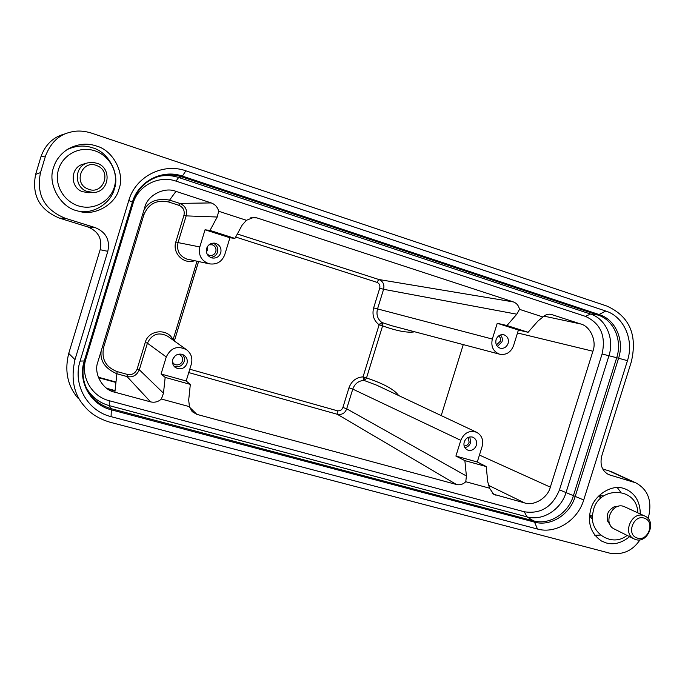 <?xml version="1.0" encoding="UTF-8"?>
<svg xmlns="http://www.w3.org/2000/svg" width="685" height="685" viewBox="0 0 685 685"><rect width="100%" height="100%" fill="white"/><g stroke="black" fill="none" stroke-linecap="round" stroke-linejoin="round"><path stroke-width="1.03" d="M648.078 518.528L648.43 517.432C652.36 501.103 648.121 489.552 635.723 482.797L608.725 474.645C602.012 470.989 599.7 464.713 601.79 455.825L631.287 361.937C637.641 334.922 629.515 316.299 606.919 306.075L91.122 132.993C83.51 130.698 76.557 130.441 70.281 132.222C58.944 134.782 50.69 142.703 45.51 155.992L40.509 172.594C36.065 194.523 44.354 209.764 65.358 218.301L95.001 227.531C105.944 232.009 110.216 239.938 107.81 251.326L74.982 359.634C70.658 378.882 73.826 394.432 84.503 406.299C90.471 413.594 98.94 418.895 109.917 422.2L609.813 553.18C622.656 555.261 632.726 550.783 640.038 539.754M53.524 167.697C55.699 160.136 60.537 153.902 68.055 148.996C77.696 143.833 87.123 142.831 96.337 145.991C112.991 150.152 125.158 173.382 119.027 188.88C115.714 203.805 95.84 215.886 80.213 211.614L76.771 210.723C60.074 206.921 47.282 183.537 53.524 167.697M629.609 536.663C621.86 542.931 614.128 545.046 606.422 542.999L601.507 541.039C590.812 533.538 587.25 522.903 590.838 509.118C594.178 495.161 612.056 483.944 623.598 488.431L625.944 489.236C635.346 493.628 640.132 501.874 640.295 513.973M605.771 311.041C624.121 316.735 634.259 340.342 627.46 360.67L583.714 499.964C577.703 520.412 555.869 534.3 537.477 529.034L111.081 416.66C87.534 411.034 72.464 384.49 80.102 361.089L128.797 200.491C135.476 176.636 162.97 162.568 185.858 170.813L605.771 311.041L597.971 315.049L181.662 176.841L182.39 176.105L599.486 314.68C615.601 319.655 624.557 340.368 618.581 358.229L616.706 357.733C622.562 340.231 613.777 319.921 597.971 315.049L590.496 314.03C606.002 318.808 614.642 338.698 608.914 355.849L566.067 492.455C561.006 509.7 542.529 521.362 527.005 516.867L109.283 405.631C99.308 402.814 91.696 396.966 86.456 388.095M79.246 211.4C94.213 214.08 111.158 202.563 114.301 189.086C120.192 174.144 108.461 151.745 92.406 147.772C84.323 144.989 75.889 145.588 67.121 149.578M64.673 133.969C53.233 137.026 45.33 144.595 40.963 156.685L35.62 174.418C31.587 195.276 39.524 209.85 59.432 218.121L87.851 226.958L95.001 227.531M107.81 251.326L100.138 249.725C102.442 238.834 98.34 231.247 87.851 226.958M100.138 249.725L68.731 353.409C64.441 370.816 67.498 385.715 77.919 398.096M635.021 482.488L611.448 471.708L602.817 468.96M620.713 492.172L617.313 487.609M594.82 535.31L600.471 535.079M603.622 495.94L599.05 495.632M589.477 515.916L592.593 519.281M173.022 358.752L175.189 355.815M206.408 251.849L207.486 249.939L207.392 246.711M497.43 346.439L502.002 341.806C502.739 339.212 502.233 336.926 500.487 334.939M496.419 344.932L500.666 340.907L500.529 338.236L498.868 335.761M172.449 362.031L173.75 363.744L175.66 364.797C178.853 365.285 181.114 364.035 182.433 361.038C182.972 358.52 182.227 356.5 180.189 354.967L178.348 354.231M209.028 244.802L212.281 244.785C215.287 246.095 216.469 248.381 215.826 251.652C214.593 254.64 212.401 255.865 209.259 255.334L207.195 254.238M464.815 447.596C467.667 447.125 469.593 445.473 470.595 442.664L469.859 436.893M468.172 437.39L469.131 442.245C468.215 444.651 466.553 445.892 464.13 445.969M496.086 339.614C495.204 343.759 496.522 346.601 500.041 348.143L500.11 348.168C503.852 348.853 506.515 347.261 508.107 343.399C508.989 339.281 507.679 336.438 504.169 334.879L503.689 334.751C500.101 334.306 497.567 335.933 496.086 339.614M173.896 366.055L175.137 366.535C179.436 367.271 182.441 365.602 184.145 361.526C184.89 358.914 184.325 356.551 182.45 354.428M210.321 257.337C213.9 257.235 216.297 255.522 217.522 252.191C218.387 247.979 216.905 244.956 213.069 243.124M398.644 395.536C394.414 389.525 383.703 383.677 366.509 377.974L382.607 325.863L382.744 323.936L381.836 322.472L379.122 324.801L363.041 376.853L363.949 380.389L365.525 379.661L366.509 377.974L363.041 376.853C356.191 377.375 351.499 381.04 348.965 387.83L352.766 389.106L346.696 408.791L466.391 475.989L464.884 460.628L455.91 456.056L460.799 440.344C464.182 432.706 469.473 430.034 476.683 432.312C481.829 435.326 483.653 440.018 482.146 446.389L477.282 461.998L486.23 466.553L487.746 481.829L489.535 488.182L493.714 494.287L524.59 502.91C533.889 506.352 547.863 497.738 550.329 487.138L592.91 351.225C596.96 341.044 590.307 326.171 580.589 323.945L550.868 314.295C547.88 313.893 545.243 314.792 542.957 316.992L537.913 321.051L528.109 332.285L518.408 330.05L513.527 345.728C510.822 352.381 506.241 355.215 499.776 354.231L499.314 354.102C493.106 351.388 490.777 346.37 492.327 339.058L497.241 323.277L506.96 325.512L516.798 314.201L383.591 289.293C384.627 284.566 383.052 281.312 378.865 279.514L376.896 282.314C379.379 283.41 380.321 285.362 379.73 288.171L373.642 307.899L492.327 339.058M464.233 441.936C463.394 445.455 464.362 448.084 467.153 449.822L468.24 450.259C472.025 450.884 474.731 449.249 476.34 445.361C477.197 441.645 476.101 438.957 473.052 437.295L472.35 437.047C468.557 436.405 465.851 438.032 464.233 441.936M373.642 307.899C371.904 314.946 373.727 320.58 379.122 324.801L382.607 325.863C397.077 331.086 407.789 333.056 414.742 331.797M379.73 288.171L383.591 289.293L377.495 309.046C376.108 314.646 377.555 319.116 381.836 322.472L391.597 325.692M376.69 385.193L363.949 380.389C358.503 380.809 354.779 383.72 352.766 389.106L460.799 440.344M518.408 330.05L497.241 323.277M172.757 359.462C171.978 362.519 172.723 365.096 174.983 367.203L177.689 368.641C182.124 369.412 185.215 367.691 186.971 363.487C187.81 359.959 186.782 357.168 183.88 355.113L182.064 354.308C177.629 353.52 174.529 355.241 172.757 359.462M197.015 261.242L173.022 339.931C168.073 327.944 148.517 329.613 145.246 342.423L137.163 368.975L139.32 369.763L163.475 393.181L165.171 377.409L161.069 374.01L166.267 356.953C170.83 347.663 177.629 345.283 186.662 349.804C191.226 353.503 192.793 358.255 191.346 364.06L186.174 380.997L161.069 374.01M198.573 261.567L174.35 341.002L174.529 340.282L173.022 340.051M205.038 229.792L229.92 237.746L224.723 254.777C221.974 261.679 216.974 264.71 209.704 263.896L208.428 263.571C201.107 260.446 198.23 254.897 199.815 246.934L205.038 229.792L209.995 230.425L217.213 217.017L186.166 215.878L183.957 215.253C184.899 210.535 183.178 207.212 178.785 205.277L168.681 202.006C156.754 199.438 148.482 203.728 143.85 214.867L103.623 347.355C101.303 359.111 105.798 367.194 117.126 371.587L127.333 374.404C132.051 375.209 135.322 373.402 137.163 368.975M206.639 248.407C205.74 252.911 207.367 256.053 211.511 257.834L211.708 257.894C216.04 258.665 219.054 256.986 220.75 252.851C221.649 248.364 220.039 245.221 215.903 243.432L214.559 243.141C210.697 242.978 208.06 244.733 206.639 248.407M455.91 456.056L477.282 461.998M158.535 176.473C165.325 174.992 172.038 175.334 178.657 177.483L590.496 314.03L585.461 316.384C600.557 323.346 606.097 335.881 602.081 353.991L559.482 489.844C552.47 506.943 540.748 514.255 524.316 511.772L109.249 400.716C91.473 396.384 80.188 376.365 85.925 358.777L133.018 203.522C138.045 185.601 158.697 174.966 176.011 181.123L585.461 316.384M101.106 351.208C99.976 361.089 105.207 368.59 116.81 373.736L127.025 376.553C132.685 377.683 136.777 375.423 139.32 369.763L147.412 343.185L145.246 342.423M464.884 460.628L486.23 466.553M441.208 415.589L463.265 344.598M528.109 332.285L506.96 325.512M183.957 215.253L175.831 241.933L178.04 242.593L186.166 215.878C187.51 209.884 185.352 205.731 179.71 203.394L178.785 205.277M542.957 316.992L519.495 309.346C518.699 305.63 516.653 303.147 513.348 301.914L256.935 217.898L253.758 217.376L246.403 220.296L218.669 211.254C217.616 207.144 215.124 204.37 211.211 202.923L175.951 191.363L169.589 200.106C157.019 198.025 148.448 201.424 143.876 210.329M165.171 377.409L190.327 384.396L186.174 380.997M174.564 340.274L198.539 261.559M229.92 237.746L234.929 238.414L209.995 230.425M189.771 369.215L337.26 410.752L337.277 414.271C341.901 415.059 345.043 413.226 346.696 408.791L342.902 407.472L348.965 387.83M175.951 191.363C164.469 186.491 147.352 195.268 144.74 207.486L97.869 361.877C93.28 373.428 102.639 389.996 114.874 392.222L150.563 401.864C154.622 402.789 158.226 401.847 161.386 399.03L163.475 393.181M466.391 475.989L465.783 481.735L489.535 488.182M519.495 309.346L516.798 314.201M246.403 220.296L242.156 225.108L234.929 238.414M218.669 211.254L217.213 217.017M161.386 399.03L189.437 406.65L188.692 400.074L190.327 384.396M188.743 372.58L337.277 414.271L456.484 484.509C459.918 485.288 463.017 484.355 465.783 481.735M456.484 484.509L196.843 414.365L192.177 411.659L189.437 406.65M644.833 516.062L624.198 506.592C612.262 501.343 602.372 523.725 614.308 529L634.079 538.907C621.86 533.521 632.041 510.453 644.26 515.822L644.833 516.062C657.352 521.139 647.419 544.601 634.995 539.309L634.079 538.907M636.904 537.913C647.582 542.443 655.665 521.979 644.636 518.314C633.942 513.681 625.799 534.317 636.904 537.913M618.82 506.189L614.599 506.549C610.044 509.126 607.655 512.063 607.415 515.351M591.986 516.045L589.759 516.379M599.606 495.563L600.754 497.515M87.748 162.867L83.253 164.143C70.332 167.14 69.682 187.142 82.311 191.637L88.759 192.733L93.434 192.485L86.772 191.346C73.706 186.697 74.374 165.967 87.748 162.867L92.809 162.328L97.801 163.501C112.426 168.87 108.855 192.399 93.434 192.485M87.945 189C102.827 195.773 112.434 171.524 97.159 165.753C82.243 158.834 72.541 183.323 87.945 189M607.381 515.514L607.681 521.208L610.07 524.744M627.46 360.67L618.581 358.229L575.135 496.651C569.86 514.606 550.654 526.774 534.514 522.116L533.521 520.857C549.344 525.429 568.182 513.502 573.345 495.906L616.706 357.733L602.081 353.991M84.615 361.046C81.875 370.602 82.568 379.79 86.704 388.618C91.927 398.824 100.078 405.503 111.158 408.662L533.521 520.857L527.005 516.867L524.316 511.772M109.249 400.716L109.283 405.631L111.312 409.827C90.668 404.861 77.525 381.605 84.204 361.132L132.428 202.118C138.276 181.26 162.319 168.912 182.39 176.105L185.858 170.813M537.477 529.034L534.514 522.116L111.312 409.827L111.081 416.66M84.606 360.944L80.102 361.089M583.714 499.964L559.482 489.844M132.71 202.34L128.797 200.491M176.011 181.123L178.657 177.483L181.662 176.841C174.084 174.384 166.464 174.238 158.8 176.396C145.862 180.566 137.18 189.206 132.762 202.315L84.623 361.012M45.51 155.992L40.963 156.685M40.509 172.594L35.62 174.418M65.358 218.301L59.432 218.121M74.982 359.634L68.731 353.409M632.366 481.555L608.194 470.501M607.09 473.72L610.618 475.356M98.297 377.221L115.936 382.033L98.297 377.204M115.893 382.444L98.486 377.7M106.723 388.326L115.046 390.578M107.708 389.003L115.003 390.981M382.744 323.936L379.721 323.962M365.525 379.661L363.067 377.88M186.671 349.795L167.594 336.181C158.629 331.694 151.907 334.032 147.412 343.185L166.267 356.953M194.557 260.72C183.554 264.761 172.089 252.936 175.831 241.933M199.815 246.934L178.04 242.593C176.482 250.445 179.333 255.916 186.611 258.998L209.704 263.896M117.126 371.587L114.874 392.222M150.563 401.864L127.025 376.553L127.333 374.404M235.674 237.036L376.896 282.314M237.327 233.996L378.865 279.514L513.348 301.914M211.211 202.923L179.71 203.394L169.589 200.106L168.681 202.006M142.626 214.456L143.85 214.867M102.373 347.055L103.623 347.355M337.26 410.752C339.931 411.205 341.806 410.109 342.902 407.472M85.925 358.777L85.291 358.82M133.018 203.522L132.479 203.257M495.657 495.092L492.027 492.994M524.59 502.91L488.431 485.288M550.329 487.138L479.44 455.071M592.91 351.225L517.5 332.961M543.95 316.119L580.589 323.945M552.024 314.586L549.67 314.175M256.935 217.898L250.71 217.813M196.843 414.365L189.582 407.215M601.019 540.765L601.516 541.03M107.742 389.029L115.003 390.989M476.683 432.303L376.562 385.133M601.302 497.772L598.313 496.385M627.109 535.413C611.499 548.146 587.816 531.945 593.056 512.166C596.883 485.614 637.47 485.939 637.761 512.808M57.797 172.5C60.417 157.19 76.446 146.624 91.747 149.981C107.091 153.123 117.897 169.144 115.037 184.154C112.408 199.215 96.773 209.781 81.472 206.665C66.137 203.77 54.937 187.758 57.797 172.5M592.542 516.327L589.588 514.855M499.776 354.231L391.46 325.658"/></g></svg>
